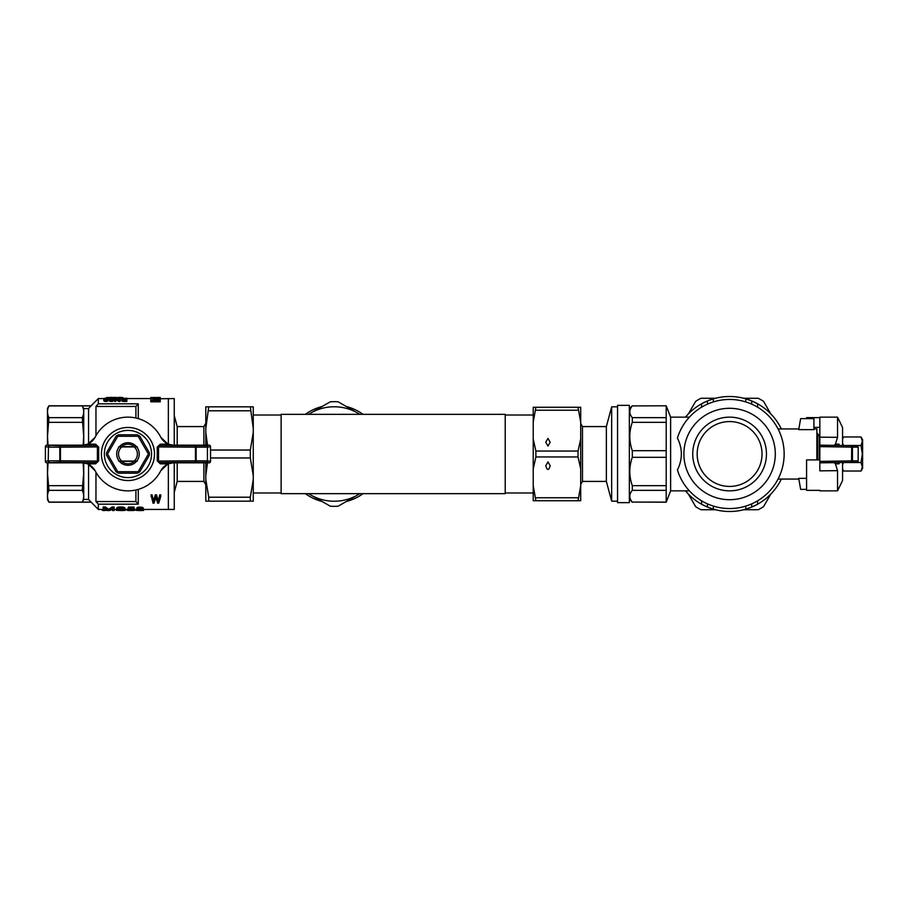 <?xml version="1.0" encoding="UTF-8"?>
<svg xmlns="http://www.w3.org/2000/svg" width="908" height="908" viewBox="0 0 908 908"><rect width="100%" height="100%" fill="white"/><g stroke="black" fill="none" stroke-linecap="round" stroke-linejoin="round"><path stroke-width="1.36" d="M617.553 454L617.553 502.646L629.346 502.646L629.346 405.354L617.553 405.354L617.553 454M611.663 454L611.663 501.171L606.362 481.422L606.362 426.578L611.663 406.829L611.663 454M606.362 426.578L582.471 426.578L582.471 481.422L580.7 484.486M535.879 500.728L533.223 500.728L533.223 485.814L535.879 500.728L578.044 500.728L580.7 485.814L580.7 422.186L578.044 407.272L580.7 407.272L580.7 422.186M535.879 497.766L578.044 497.766M578.044 500.728L580.7 500.728L580.7 485.814M533.223 485.814L533.223 407.272L535.879 407.272L533.223 422.186M533.223 439.075L535.879 451.038L578.044 451.038L580.7 439.075M535.879 451.038L535.879 456.962L578.044 456.962L578.044 451.038M535.879 407.272L578.044 407.272M535.879 410.234L578.044 410.234M535.879 456.962L533.223 468.925M580.7 468.925L578.044 456.962M547.967 461.922L550.18 465.759C548.704 470.673 547.229 470.673 545.753 465.759L547.967 461.922M547.967 438.416L550.18 442.241L547.967 446.078L545.753 442.241L547.967 438.416M505.223 434.172L505.223 414.343L281.128 414.343L281.128 493.657L505.223 493.657L505.223 434.172M250.324 406.829L253.264 406.829L253.264 428.474L250.324 406.829L208.749 406.829L205.798 428.474L205.798 406.829L208.749 406.829M253.264 475.656L250.324 457.961L250.324 450.039L253.264 432.344L253.264 479.526L250.324 497.209L208.749 497.209L208.749 501.171L205.798 501.171L205.798 479.526L208.749 497.209M205.798 445.158L205.798 432.344L207.489 445.158M207.489 462.842L205.798 475.656L205.798 462.842M250.324 410.791L208.749 410.791M250.324 457.961L210.52 457.961M250.324 450.039L210.52 450.039M253.264 479.526L253.264 501.171L208.749 501.171L250.324 501.171L250.324 497.209M253.264 428.474L253.264 432.344M205.798 475.656L205.798 479.526M205.798 428.474L205.798 432.344M160.228 398.748L174.245 398.567L174.245 445.158M174.245 462.842L174.245 509.433L168.355 509.433L174.245 509.433M168.355 398.567L168.355 444.091L168.355 398.567M168.355 463.909L168.355 509.433L168.355 463.909M177.196 445.158L177.196 426.578L174.245 415.58L177.196 426.578L203.88 426.578L203.88 445.158M203.88 462.842L203.88 481.422L177.196 481.422L177.196 462.842M47.466 445.158L47.466 408.35L48.941 405.797L91.106 405.797L88.553 408.566L88.553 443.649M88.553 464.351L88.553 499.434L91.106 502.09L88.553 499.434L83.729 499.434L83.729 462.944M48.033 462.842L47.511 473.261L48.941 490.354C47.023 494.27 47.023 498.174 48.941 502.09L91.106 502.09L98.325 509.433L103.16 509.433M135.916 489.991L135.916 501.545L95.964 501.545A697.083 697.083 48.1 0 0 98.325 504.167L98.325 509.433M95.964 501.545L95.964 472.296M95.964 435.704L95.964 406.455A697.083 697.083 131.9 0 1 98.325 403.833L138.277 403.833L138.277 418.622M48.033 445.158L47.488 436.51L48.941 417.646C47.023 413.73 47.023 409.826 48.941 405.91L48.328 407.329L48.941 405.797L91.106 405.797L98.325 398.567L98.325 403.833M138.277 403.833A697.083 697.083 131.9 0 0 135.916 406.455L135.916 418.009M135.916 406.455L95.964 406.455M83.729 445.056L83.729 408.566L88.553 408.566M47.466 462.842L47.466 499.65L48.941 502.203L91.106 502.203M48.771 501.727L47.954 499.525L48.771 501.727M47.784 498.81L47.5 496.483L47.784 498.81M47.863 493.271L48.079 492.511L47.863 493.271M48.419 416.454L47.954 415.081L48.419 416.454M47.784 414.366L47.5 412.039L47.784 414.366M47.863 408.827L48.079 408.067L47.863 408.827M83.729 499.434L82.253 502.09C84.172 498.174 84.172 494.27 82.253 490.354L83.684 473.261L83.161 462.887M48.941 490.354L82.253 490.354M83.161 445.113L83.706 436.51L82.253 417.646C84.172 413.73 84.172 409.826 82.253 405.91L83.729 408.566M48.941 485.666L82.253 485.666M48.941 422.334L82.253 422.334M48.941 417.646L82.253 417.646M48.941 405.91L91.106 405.91M138.277 489.378L138.277 504.167A697.083 697.083 48 0 1 135.916 501.545M98.325 504.167L138.277 504.167M118.301 509.343L125.304 510.285L116.315 510.205L122.546 510.478L117.098 509.57L116.746 507.992L118.585 507.073L122.898 507.073L124.816 507.776L125.02 509.263L118.301 509.093M125.02 508.923L125.168 510.387L122.262 510.568L116.462 510.364L116.746 509.013M160.773 496.449L158.707 503.191L157.663 503.191L155.87 497.459L154.031 503.191L153.043 503.191L151.057 494.86L152.045 494.86L153.509 501.057L155.302 494.86L156.528 494.86L158.185 501.057L159.74 494.86L160.773 494.86L160.773 496.449L159.74 496.449L159.74 494.86M134.883 509.433L134.883 510.217L133.726 510.5L128.278 510.534L127.222 510.307L128.845 510.409L127.426 509.91L128.561 508.276L134.078 508.276L129.549 508.775L128.981 509.604L133.59 509.683L134.645 510.183L133.726 510.5L127.495 510.455L127.426 509.116M127.426 509.91L128.561 507.05L134.078 507.05L134.078 508.276M134.078 508.662L134.645 510.183M114.124 508.23L114.124 510.568L112.637 510.568L112.637 508.866L107.893 510.568L104.647 508.821L104.647 510.568L103.16 510.568L103.16 506.993L105.351 506.993L108.676 509.274L112.149 506.993L114.124 506.993L114.124 508.23L112.149 508.23L112.149 506.993M104.647 508.821L104.647 509.388M142.567 509.876L143.77 510.273L142.715 510.523L136.416 510.273L138.47 509.763L136.915 509.411L136.836 507.992L138.686 507.073L143.067 507.663L143.214 509.411L141.648 509.763L142.567 509.649M143.351 508.855L143.498 510.444L140.093 510.58L136.631 510.432L136.836 508.821M113.25 399.826L109.857 400.053L109.448 399.293L112.467 398.385L109.198 398.385L109.448 401.041L112.796 401.302L113.409 399.543L113.25 401.064M109.198 398.385L113.534 398.203L113.409 399.554M110.855 398.203L110.855 397.511L114.567 397.409L114.771 398.567L113.534 398.567M124.6 401.518L126.87 401.518L126.87 400.269L124.6 400.269L124.6 401.518L122.455 401.279L121.377 400.292L121.797 398.544L126.87 398.203L126.87 400.269M119.107 399.395L119.107 398.203L119.981 398.203L119.981 400.269L119.073 400.269L119.073 401.518L115.645 399.747M114.771 401.518L115.645 401.518L115.645 400.269L114.771 400.269L114.771 401.518M119.073 401.518L119.981 401.518L119.981 400.269M108.915 397.522L108.052 397.522L108.052 398.703L108.915 398.703L108.256 397.398M108.041 399.055L107.836 400.905L105.895 401.518L103.875 400.803L103.716 399.055L104.704 398.26L107.428 398.328L108.007 400.61M121.604 398.669L119.981 398.691M119.107 398.669L118.415 398.589L118.494 397.398L118.494 398.612M160.228 400.553L150.773 400.553L150.773 401.813L160.228 401.813L160.228 400.224L152.181 400.224L160.228 399.554L160.228 400.224M118.653 509.445L118.653 508.877M119.368 509.558L119.368 508.718M120.843 509.638L120.843 508.628M123.329 509.797L123.329 509.093M124.169 509.91L124.169 509.274M124.816 510.035L124.816 509.263M125.168 510.16L125.168 508.979M118.233 510.387L118.233 509.797M118.653 510.444L118.653 509.842M119.288 510.478L119.288 509.887M123.681 510.364L122.546 510.058M116.746 509.195L116.814 507.754M116.814 508.968L117.166 507.481M117.166 508.696L117.734 507.254M117.734 508.48L118.585 508.31L118.585 507.073M118.585 508.31L119.572 508.196L119.572 506.97M119.572 508.196L120.707 508.151L120.707 506.914M120.707 508.151L121.842 508.196L121.842 506.97M121.842 508.196L122.898 508.31L122.898 507.073M122.898 508.31L123.749 508.503L123.749 507.277M123.749 508.503L124.385 508.718L124.385 507.504M124.385 508.718L124.816 507.776M151.057 496.449L152.045 496.449L153.509 502.442L153.895 499.911M153.747 501.704L153.747 500.308M153.895 501.329L155.302 494.86M156.528 494.86L156.528 496.449L155.302 496.449M156.528 496.449L157.617 500.251L157.617 498.798M157.617 500.251L157.947 501.443L157.947 500.024M157.947 501.443L158.185 502.442L158.185 501.057M158.185 502.442L158.367 500.456M158.367 501.863L158.559 499.706M158.559 501.137L159.74 496.449M152.045 496.449L152.045 494.86M153.18 501.25L153.18 499.831M153.327 501.863L153.327 500.456M153.509 502.442L153.509 501.057M103.16 510.296L102.309 510.296L102.309 509.433M112.49 509.433L109.244 510.568L104.647 510.296M125.679 509.456L127.222 509.944M134.883 510.217L135.292 509.433M135.292 510.126L135.462 509.433M128.845 510.409L130.752 510.512L130.752 509.729M129.98 510.512L129.98 509.763M129.345 510.478L129.345 509.842M130.752 510.512L131.671 510.5L131.671 509.763M131.671 510.5L132.523 509.865M132.523 510.455L133.022 510.035L131.819 509.763L128.845 509.956M128.561 508.276L128.561 507.05M129.98 509.479L129.98 508.775M131.104 509.433L131.104 508.775M132.454 509.501L132.454 508.775M133.59 509.683L133.59 508.775M134.361 509.944L134.361 508.752M103.16 508.23L105.351 508.23L108.676 510.466L108.892 509.195M108.676 510.466L108.676 509.274M108.461 510.387L108.461 509.206M108.892 510.387L109.312 509.059M109.312 510.251L112.149 508.23M105.351 508.23L105.351 506.993M108.109 510.273L108.109 509.082M136.836 509.195L137.051 507.64M137.051 508.866L137.687 507.311M137.687 508.537L138.686 508.31L138.686 507.073M138.686 508.31L140.025 508.23L140.025 506.993M140.025 508.23L141.364 508.332L141.364 507.107M141.364 508.332L142.431 508.559L142.431 507.334M142.431 508.559L143.067 508.889L143.067 507.663M143.214 509.99L143.214 509.411M143.634 510.137L143.634 508.957M136.484 510.126L136.484 508.945M136.915 509.978L136.915 509.411M138.754 508.821L138.322 509.377L139.321 509.626L141.932 509.195L139.321 508.673L138.754 509.524M138.402 510.024L142.363 510.273L138.402 510.466M139.457 510.512L139.457 509.91M140.093 510.512L140.093 509.887M140.944 510.5L140.944 509.933M139.321 509.626L139.321 508.673M140.093 509.638L140.093 508.628M140.808 509.626L140.808 508.673M141.444 509.524L141.444 508.843M116.315 510.08L115.815 509.433M106.928 399.702L104.863 399.713M124.021 399.577L126.008 399.577L126.008 398.374L124.021 398.374L124.021 399.577L122.852 399.724M113.534 398.26L110.481 399.248L110.889 399.974L113.409 399.543M111.06 399.055L111.06 399.985M113.455 398.328L113.455 399.531M113.284 398.43L113.284 399.531M113.001 398.544L113.001 399.52M112.547 398.657L112.547 399.588M111.922 398.816L111.922 399.94M110.481 399.248L110.481 399.872M112.796 400.065L112.796 401.302M112.172 400.212L112.172 401.461M111.309 400.269L111.309 401.518M110.526 400.201L110.526 401.438M109.857 400.053L109.857 401.291M109.448 399.815L109.448 401.041M111.514 397.511L111.514 398.203M110.855 397.511L111.684 397.386L110.855 397.386M110.855 397.409L109.947 397.409L109.947 398.203M124.6 400.269L123.942 400.246L123.942 401.495M123.942 400.246L123.397 401.461M123.397 400.212L122.909 401.37M122.909 400.133L122.455 401.279M122.455 400.031L122.001 401.064M122.001 399.826L121.672 400.825M121.672 399.599L121.456 400.564M124.021 398.374L122.455 398.703L122.614 399.611L126.008 399.951M123.567 398.396L123.567 399.599M123.238 398.43L123.238 399.634M122.943 398.487L122.943 399.69M122.659 398.567L122.659 399.634M122.455 398.703L122.455 399.452M119.107 399.69L114.771 398.203L114.771 400.269M119.073 400.269L115.645 398.544L115.645 400.269M123.942 398.203L120.809 397.386L118.085 397.42L118.085 398.567L116.44 397.386L114.941 397.522L115.827 397.386L114.941 398.203M115.566 397.522L115.566 398.203M108.007 399.384L107.553 401.143M107.836 399.679L107.836 400.905M107.553 399.906L107.133 401.336M107.133 400.099L106.599 401.461M106.599 400.212L105.895 400.269L105.895 401.518M105.895 400.269L105.407 401.472M105.407 400.235L104.953 401.404M104.953 400.167L104.579 401.291M104.579 400.053L104.295 401.154M104.295 399.917L104.08 400.984M104.08 399.747L103.875 400.803M103.875 399.565L103.75 400.553M104.658 399.497L106.44 399.951L107.223 399.055L105.407 398.362L104.658 399.497L104.658 398.646M107.133 398.646L107.133 399.497M106.849 398.442L106.849 399.645M106.44 398.362L106.44 399.554M105.895 398.328L105.895 399.531M105.407 398.362L105.407 399.554M104.953 398.442L104.953 399.645M108.052 398.464L106.486 397.522L106.486 398.203L103.921 398.567L98.325 398.567L103.921 398.567M106.486 397.522L107.348 397.522M118.653 397.454L118.653 398.635M122.33 397.409L122.33 398.351M122.126 397.443L122.126 398.408M121.672 397.488L121.672 398.623M121.093 397.511L121.093 398.691M120.355 397.522L120.355 398.703M119.856 397.511L119.856 398.203M119.357 397.5L119.357 398.203M118.993 397.477L118.993 398.657M118.165 397.409L118.165 398.567M150.773 400.553L158.877 399.406L150.773 398.544L160.228 398.544L158.174 397.965M150.773 398.828L150.773 400.042M160.341 398.567L160.228 397.443L153.361 397.579L156.698 397.852M160.228 397.591L156.698 397.454M153.361 397.579L155.007 397.454M155.007 397.42L153.361 397.5M153.361 397.534L150.773 397.534L150.773 398.544L126.87 398.567L150.773 398.567M155.711 397.931L155.007 397.886L155.711 397.931M155.007 397.886L153.361 397.647M153.361 397.761L155.007 397.976M160.228 397.749L158.174 397.886M160.228 398.34L156.698 398.544M156.698 398.01L153.361 398.544M107.53 454L106.565 454L106.565 452.729L116.156 436.112L117.257 435.477L117.745 436.305L107.53 454L117.745 471.695L138.175 471.695L148.39 454L138.175 436.305L117.745 436.305M117.745 471.695L117.257 472.523L116.156 471.888L106.565 455.271L106.565 454M138.175 471.695L138.652 472.523L137.551 473.17L118.369 473.17L117.257 472.523M148.39 454L149.355 454L149.355 455.271L139.764 471.888L138.652 472.523M138.175 436.305L138.652 435.477L139.764 436.112L149.355 452.729L149.355 454M117.257 435.477L118.369 434.83L137.551 434.83L138.652 435.477M139.23 454A11.271 11.271 0 0 0 122.319 444.239A11.271 11.271 0 0 0 122.319 463.761A11.271 11.271 0 0 0 139.23 454M134.736 446.918A9.795 9.795 0 0 0 121.184 446.918M121.184 461.082A9.795 9.795 0 0 0 134.736 461.082M151.545 454A23.585 23.585 0 0 1 116.167 474.43A23.585 23.585 0 0 1 116.167 433.57A23.585 23.585 0 0 1 151.545 454M154.496 454A26.536 26.536 0 0 1 114.692 476.984A26.536 26.536 0 0 1 114.692 431.016A26.536 26.536 0 0 1 154.496 454M95.612 444.182L98.654 447.076L94.988 445.465A1.476 0.624 90.4 0 0 95.612 444.182L87.997 444.091L95.079 437.35A36.853 36.853 0 0 1 160.841 437.35L167.923 444.091L173.961 445.374L160.92 445.465L157.266 447.076L160.307 444.182L167.923 444.091M160.307 463.818L157.266 460.924L160.92 462.535A1.476 0.624 -89.6 0 0 160.307 463.818L167.923 463.909L160.841 470.65A36.853 36.853 0 0 1 95.079 470.65L87.997 463.909L81.958 462.626L94.988 462.535L98.654 460.924L95.612 463.818L87.997 463.909M46.875 445.158L59.826 445.726L59.792 447.201L48.487 447.122A1.476 1.169 -88.9 0 1 49.656 445.646A1.476 1.464 100 0 0 48.181 447.122L45.4 446.623A1.476 1.476 -170 0 1 46.875 445.158L82.06 445.158C87.94 444.931 92.31 442.264 95.181 437.145M95.181 470.855C92.298 465.736 87.928 463.069 82.06 462.842L46.875 462.842A1.476 1.476 -10 0 1 45.4 461.377L48.181 460.878A1.476 1.464 80 0 0 49.656 462.354A1.476 1.169 -91.1 0 1 48.487 460.878L59.792 460.799L59.826 462.274L46.875 462.842M45.4 446.623L45.4 461.377M95.612 463.818A1.476 0.624 -90.4 0 0 94.988 462.535L59.826 462.274A1.476 0.624 -89.6 0 0 60.45 460.799L97.406 461.071L97.406 446.929L60.45 447.201A1.476 0.624 -90.4 0 0 59.826 445.726L94.988 445.465L81.958 445.374L87.997 444.091M157.266 460.924L157.266 447.076M98.654 447.076L98.654 460.924M207.421 460.878A1.476 1.169 91.1 0 1 206.264 462.354L196.094 462.274L196.128 460.799L207.421 460.878L207.421 447.122L196.128 447.201L196.094 445.726L206.264 445.646A1.476 1.169 88.9 0 1 207.421 447.122L207.421 460.878M160.307 444.182A1.476 0.624 89.6 0 0 160.92 445.465L196.094 445.726A1.476 0.624 90.4 0 0 195.47 447.201L196.128 447.201L196.128 460.799L195.47 460.799A1.476 0.624 89.6 0 0 196.094 462.274L160.92 462.535L173.961 462.626L167.923 463.909M160.739 437.145C163.622 442.275 167.991 444.943 173.848 445.158L209.033 445.158A1.476 1.476 170 0 1 210.52 446.623L210.52 461.377A1.476 1.476 10 0 1 209.033 462.842L173.848 462.842C167.98 463.069 163.61 465.736 160.739 470.855M121.502 446.634L134.418 446.634L121.502 446.634M134.418 461.366L121.502 461.366L134.418 461.366M118.539 446.895L121.717 446.929A9.432 9.432 0 0 0 121.717 461.071L134.202 461.071A9.432 9.432 0 0 0 134.202 446.929L121.717 446.929M134.202 446.929L137.38 446.895M137.38 461.105L134.202 461.071M121.717 461.071L118.539 461.105M842.556 445.499L842.556 427.464L837.539 417.147L819.845 417.147L819.845 437.145L837.539 437.35L837.539 417.147M840.433 462.524L840.32 462.535A1.476 1.339 -90.9 0 0 839.015 463.818L835.439 463.909L834.18 462.626L819.845 462.842L819.845 470.855L837.539 470.65L837.539 490.853L842.556 480.536L842.556 462.501M819.845 490.377L806.576 490.377L806.576 459.902L819.845 459.902M806.576 418.622L806.576 417.623L819.845 417.623M819.845 462.842L851.579 462.354A1.476 0.908 -90.9 0 0 852.464 460.878L819.845 461.377L819.845 462.842L819.845 437.145M819.845 427.373L813.92 427.373M831.637 445.34L856.721 445.726A1.476 1.476 90.9 0 1 858.173 447.201L852.464 447.122A1.476 0.908 -89.1 0 0 851.579 445.646L856.721 445.726A1.476 1.476 0 0 1 858.173 447.201L858.173 460.799A1.476 1.476 89.1 0 1 856.721 462.274L851.579 462.354L856.721 462.274A1.476 1.476 0 0 0 858.173 460.799L858.173 447.201M834.18 445.374L835.439 444.091L837.539 437.35L835.439 444.091L839.015 444.182A1.476 1.339 90.9 0 0 840.32 445.465L840.161 445.453M835.439 463.909L837.539 470.65M851.579 462.354L851.693 447.122L852.464 447.122L852.464 460.878L858.173 460.799M819.845 446.623L819.845 445.158L851.579 445.646L851.693 447.122L819.845 446.623M715.447 509.729L700.953 509.729A62.652 62.652 0 0 1 695.653 506.664L688.412 494.122M770.779 494.122L763.537 506.664A62.652 62.652 0 0 1 758.237 509.729L743.754 509.729M743.754 398.272L758.237 398.272A62.652 62.652 0 0 1 763.537 401.336L770.779 413.878M688.412 413.878L695.653 401.336A62.652 62.652 0 0 1 700.953 398.272L715.447 398.272M757.612 407.193L757.612 403.788A57.499 57.499 0 0 0 751.71 400.927L757.612 403.788A57.499 57.499 0 0 1 781.345 428.939M749.929 400.224A57.499 57.499 0 0 0 709.261 400.224M701.589 407.193L701.589 403.788L707.48 400.927A57.499 57.499 0 0 0 685.472 417.147M701.589 500.807L701.589 504.212A57.499 57.499 0 0 0 707.48 507.073L701.589 504.212A57.499 57.499 0 0 1 685.472 490.853M709.261 507.776A57.499 57.499 0 0 0 749.94 507.776M757.612 500.807L757.612 504.212L751.71 507.073A57.499 57.499 0 0 0 781.345 479.061M751.71 503.861L751.71 507.073L745.808 509.161L745.808 506.085A54.548 54.548 0 0 0 745.808 401.915L745.808 398.839L751.71 400.927L751.71 404.139L751.71 400.927M707.48 400.927L707.48 404.139L707.48 400.927L713.382 398.839L713.382 401.915A54.548 54.548 0 0 0 677.436 438.042C682.646 448.711 682.646 459.346 677.436 469.958A54.548 54.548 0 0 0 713.382 506.085L713.382 509.161L707.48 507.073L707.48 503.861M689.388 417.147L670.626 417.147L670.626 490.853L689.388 490.853L688.854 490.275M666.2 405.91L666.2 502.203L632.297 502.09C628.983 498.174 628.983 494.258 632.297 490.354L632.297 485.666C628.983 476.189 628.983 466.735 632.297 457.314L632.297 450.686C628.983 441.209 628.983 431.765 632.297 422.334L632.297 417.646C628.983 413.719 628.983 409.814 632.297 405.91L666.2 405.797L632.297 405.91M666.2 502.09L632.297 502.09M666.2 490.354L632.297 490.354M666.2 485.666L632.297 485.666M666.2 457.314L632.297 457.314M666.2 450.686L632.297 450.686M666.2 422.334L632.297 422.334M666.2 417.646L632.297 417.646M683.894 454A45.706 45.706 0 0 1 729.601 408.294A45.706 45.706 0 0 1 775.296 454A45.706 45.706 0 0 1 729.601 499.706A45.706 45.706 0 0 1 683.894 454M816.871 459.902L816.871 428.939L813.92 428.939M813.92 429.643L798.711 429.643L800.652 418.622L813.92 418.622L813.92 429.643M806.576 478.357L798.711 478.357L800.652 489.378L806.576 489.378M729.601 490.853A36.853 36.853 0 0 1 692.736 454A36.853 36.853 0 0 1 729.601 417.147A36.853 36.853 0 0 1 766.454 454A36.853 36.853 0 0 1 729.601 490.853M745.808 506.085A54.548 54.548 0 0 1 713.382 506.085M713.382 401.915A54.548 54.548 0 0 1 745.808 401.915M817.529 459.902L817.529 433.366L816.871 433.366M819.232 459.902L819.232 436.305L817.529 433.366M842.556 438.678L843.532 436.975L842.556 439.143L843.532 436.975L861.022 436.975L862.35 441.231L861.022 445.488L862.35 454L861.022 462.512L862.339 467.041L861.022 471.025L843.532 471.025L843.078 470.174M861.022 436.975L862.6 439.699L862.6 468.301L861.022 471.025M862.339 466.644L862.328 467.257M843.521 462.478L842.556 464.68M842.556 468.857L843.532 471.025L842.556 469.322M842.556 443.32L843.521 445.522M843.532 462.512L861.022 462.512M843.532 445.488L861.022 445.488M305.394 493.657A49.021 49.021 0 0 0 322.147 501.511M346.266 501.511A49.021 49.021 0 0 0 363.018 493.657M363.018 414.343A49.021 49.021 0 0 0 346.266 406.489M322.147 406.489A49.021 49.021 0 0 0 305.394 414.343M88.553 499.434L91.106 502.09M114.124 510.568L112.637 510.568M359.727 493.736A47.227 47.227 0 0 0 359.852 493.657L338.173 506.187A52.335 52.335 0 0 1 330.24 506.187L312.556 495.972A47.227 47.227 0 0 0 355.857 495.972M308.686 493.736L308.538 493.657A47.227 47.227 0 0 0 308.686 493.736L312.556 495.972M330.24 401.813A52.335 52.335 0 0 1 338.173 401.813L355.857 412.028A47.227 47.227 0 0 0 312.556 412.028L330.24 401.813M359.727 414.264L359.863 414.343A47.227 47.227 0 0 0 359.727 414.264L355.857 412.028M308.686 414.264A47.227 47.227 0 0 0 308.561 414.343L312.556 412.028M60.45 447.201L60.45 460.799L59.826 460.799L59.792 447.201L60.45 447.201M48.487 447.122L48.181 460.878L48.487 447.122M209.033 462.842L206.264 462.354A1.476 1.464 -80 0 0 207.728 460.878L210.52 461.377M210.52 446.623L207.728 447.122A1.476 1.464 -100 0 0 206.264 445.646L209.033 445.158M195.47 447.201L195.47 460.799L158.514 461.071L158.514 446.929L195.47 447.201M762.028 454A32.438 32.438 0 0 0 713.382 425.909A32.438 32.438 0 0 0 713.382 482.091A32.438 32.438 0 0 0 762.028 454M606.362 481.422L582.471 481.422M617.553 406.829L611.663 406.829M617.553 501.171L611.663 501.171M582.471 426.578L580.7 423.514M505.223 492.976L533.223 492.976M505.223 415.024L533.223 415.024M281.128 415.024L253.264 415.024M281.128 492.976L253.264 492.976M177.196 481.422L174.245 492.42L177.196 481.422L203.88 481.422L205.798 484.736M203.88 426.578L205.798 423.264M104.647 509.433L105.362 509.433M111.934 509.433L112.637 509.433M114.124 509.433L116.315 509.433M125.304 509.433L127.222 509.433M134.645 509.433L136.416 509.433M143.77 509.433L168.355 509.433M116.746 398.567L118.415 398.567M116.44 397.386L115.827 397.386L116.44 397.386M120.753 397.386L119.345 397.386L120.753 397.386M837.539 490.853L819.845 490.853M670.626 417.147L666.2 405.797M670.626 490.853L666.2 502.203M629.346 499.264L632.297 502.203M629.346 408.736L632.297 405.797M798.836 428.939L778.043 428.939M798.836 479.061L778.043 479.061M819.845 436.305L819.232 436.305"/></g></svg>
